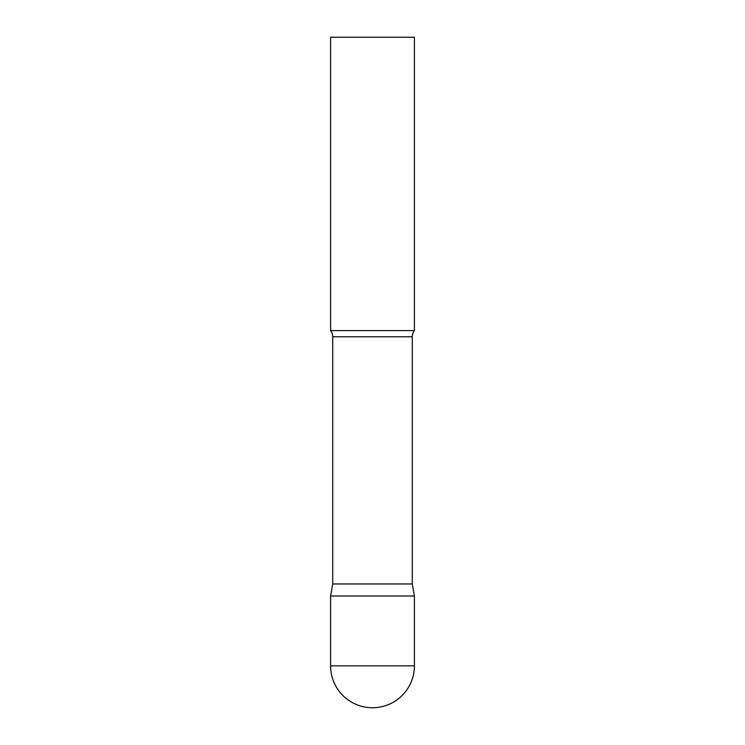 <?xml version="1.0" encoding="UTF-8"?>
<svg xmlns="http://www.w3.org/2000/svg" width="745" height="745" viewBox="0 0 745 745"><rect width="100%" height="100%" fill="white"/><g stroke="black" fill="none" stroke-linecap="round" stroke-linejoin="round"><path stroke-width="1.12" d="M330.594 665.844L330.594 596L332.717 583.959L412.283 583.959L414.406 596L330.594 596L414.406 596L414.406 665.844A41.906 41.906 0 0 1 372.5 707.75A41.906 41.906 0 0 1 330.594 665.844L414.406 665.844M412.283 583.959L412.283 336.777A10.058 10.058 0 0 1 414.406 330.594L414.406 37.25L330.594 37.25L330.594 330.594A10.058 10.058 0 0 1 332.717 336.777L412.283 336.777M332.717 583.959L332.717 336.777M330.594 330.594L414.406 330.594"/></g></svg>
